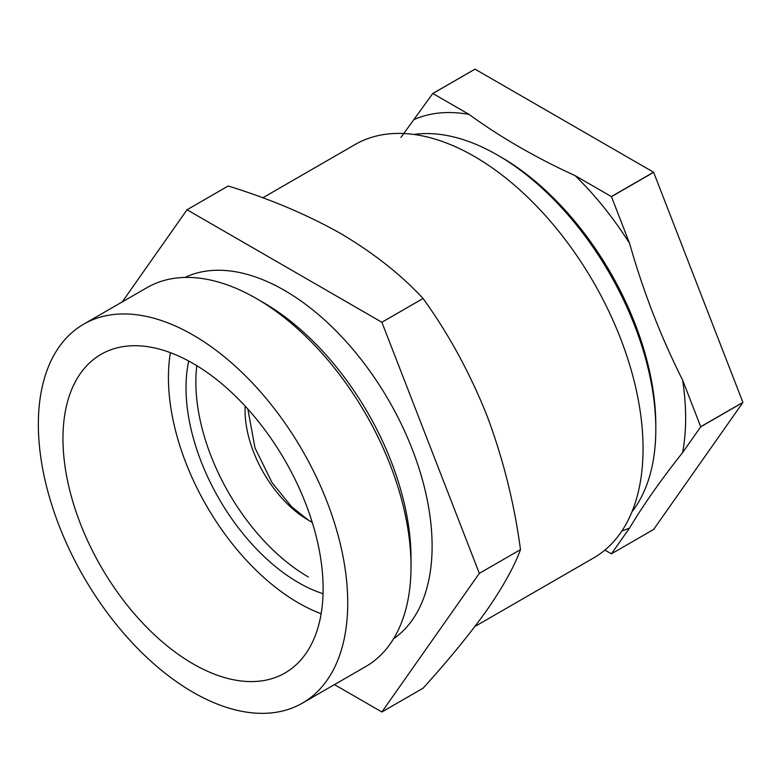 <?xml version="1.0" encoding="UTF-8"?>
<svg xmlns="http://www.w3.org/2000/svg" width="782" height="782" viewBox="0 0 782 782"><rect width="100%" height="100%" fill="white"/><g stroke="black" fill="none" stroke-linecap="round" stroke-linejoin="round"><path stroke-width="1.17" d="M321.148 613.733A183.965 106.215 60 0 1 298.519 602.961A183.965 106.215 60 0 1 170.417 352.672M193.046 663.85A183.965 106.215 60 0 1 72.863 501.741A183.965 106.215 60 0 1 101.064 354.334A183.965 106.215 60 0 1 193.046 363.444A183.965 106.215 60 0 1 313.22 525.553A183.965 106.215 60 0 1 285.029 672.97A183.965 106.215 60 0 1 193.046 663.85M193.046 335.028A218.765 126.303 60 0 1 335.957 527.801A218.765 126.303 60 0 1 302.429 703.106A218.765 126.303 60 0 1 193.046 692.275A218.765 126.303 60 0 1 50.126 499.493A218.765 126.303 60 0 1 83.664 324.188A218.765 126.303 60 0 1 193.046 335.028M411.019 566.422L411.019 558.299A208.823 120.565 60 0 0 263.358 302.556A208.823 120.565 60 0 1 263.358 302.556L256.33 298.489A218.765 126.303 60 0 1 411.019 566.422A218.765 126.303 60 0 1 365.712 666.567L302.429 703.106M184.992 277.434A208.823 120.565 60 0 1 284.452 290.376A208.823 120.565 60 0 1 419.523 469.982A208.823 120.565 60 0 1 393.59 638.738M262.772 197.817L354.979 144.592A238.657 137.788 60 0 1 474.303 156.41A238.657 137.788 60 0 1 630.214 366.709A238.657 137.788 60 0 1 593.626 557.947L474.899 626.499M122.256 301.911L187.025 209.762L381.88 322.262L479.317 573.372L381.88 711.982L334.461 684.612M83.664 324.188L146.948 287.659A218.765 126.303 60 0 1 256.33 298.489L263.358 302.556M479.317 573.372L520.489 549.599C514.243 503.031 503.022 458.281 486.854 415.34C469.835 372.77 448.575 333.816 423.062 298.489L381.88 322.262M381.88 711.982L423.062 688.209C448.624 660.008 469.884 634.007 486.854 610.204C503.051 586.813 514.273 566.608 520.489 549.599M423.062 298.489C401.117 274.726 373.669 253.075 340.708 233.535C307.336 214.708 269.829 198.853 228.207 185.989L187.025 209.762M400.971 137.378L432.778 93.508A252.576 145.823 60 0 1 432.857 93.508L469.073 114.416C500.441 137.231 535.807 157.651 575.151 175.667L611.377 196.575A252.576 145.823 60 0 1 611.446 196.663L629.559 243.339C643.146 291.207 660.819 336.778 682.598 380.052L700.711 426.728A252.576 145.823 60 0 1 700.711 426.825L682.598 452.592C660.81 480.148 643.127 505.309 629.559 528.046L611.446 553.812A252.576 145.823 60 0 1 611.377 553.822L604.897 550.078M413.981 134.455A223.74 129.177 60 0 1 497.606 155.129A223.74 129.177 60 0 1 655.815 429.152A223.74 129.177 60 0 1 631.905 511.907M497.606 155.129L501.027 157.104A218.911 126.391 60 0 1 655.815 425.213L655.815 429.152M432.778 93.508L474.967 69.158A252.576 145.823 60 0 1 475.036 69.148L432.857 93.508M611.446 553.812L653.635 529.453L742.9 402.466L700.711 426.825M700.711 426.728L742.9 402.368A252.576 145.823 60 0 1 742.9 402.466M611.377 196.575L653.566 172.216L475.036 69.148M653.566 172.216A252.576 145.823 60 0 1 653.635 172.304L611.446 196.663M742.9 402.368L653.635 172.304M323.054 593.704A159.098 91.856 60 0 1 298.519 582.658A159.098 91.856 60 0 1 188.726 361.03M308.362 576.979A159.098 91.856 60 0 1 196.82 365.693M312.214 522.239A89.49 51.671 60 0 1 308.362 520.147A89.49 51.671 60 0 1 245.196 406.151M312.292 522.464L308.362 520.147L291.432 506.56L272.077 482.699L254.991 447.91L247.845 409.054M414.665 119.275A231.267 133.526 60 0 1 469.073 114.416M575.151 175.667A231.267 133.526 60 0 1 629.559 243.339M682.598 380.052A231.267 133.526 60 0 1 685.648 418.077A231.267 133.526 60 0 1 682.598 452.592M629.559 528.046A231.267 133.526 60 0 1 621.954 530.861"/></g></svg>
